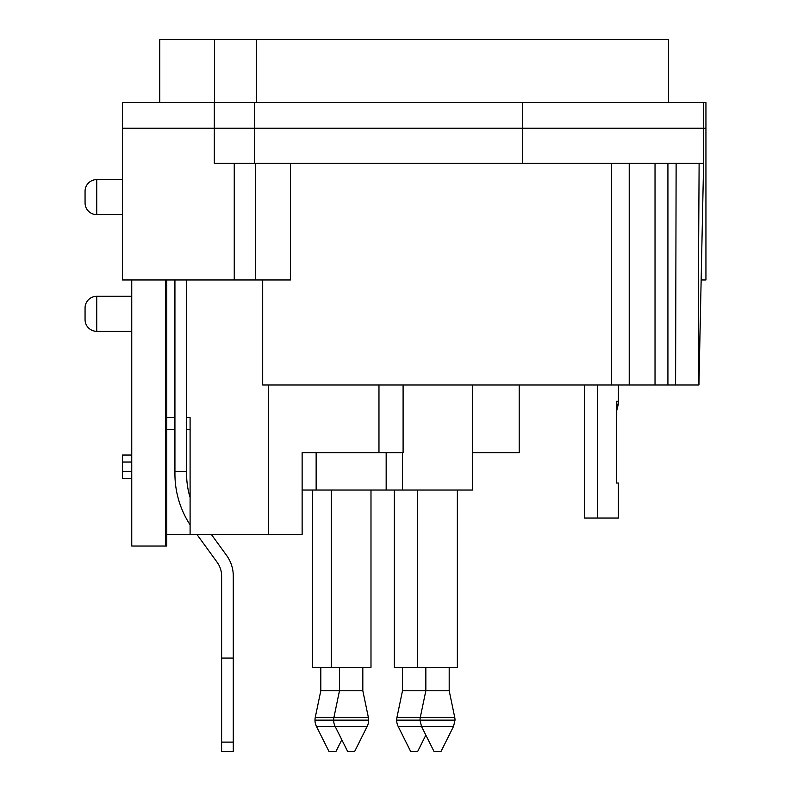 <?xml version="1.0" encoding="UTF-8"?>
<svg xmlns="http://www.w3.org/2000/svg" width="791" height="791" viewBox="0 0 791 791"><rect width="100%" height="100%" fill="white"/><g stroke="black" fill="none" stroke-linecap="round" stroke-linejoin="round"><path stroke-width="1.19" d="M302.132 490.034L402.5 490.034L402.5 452.689M472.524 384.999L472.524 490.034L402.5 490.034M378.968 384.999L378.968 452.689L302.132 452.689L302.132 534.38L190.097 534.38L190.097 417.678L186.597 417.678M701.142 279.965L705.938 279.965L705.938 128.241L522.426 128.241L522.426 163.253L214.312 163.253L214.312 102.573L254.573 102.573L254.573 128.241L122.407 128.241L122.407 279.965L290.465 279.965L290.465 163.253M254.573 102.573L522.426 102.573L522.426 128.241L254.573 128.241L703.604 128.241L703.604 163.253L698.937 384.999L675.593 384.999L676.127 163.253M262.691 279.965L262.691 384.999L629.221 384.999L629.221 163.253M667.92 163.253L667.92 384.999L629.221 384.999M667.92 384.999L680.26 384.999M522.426 163.253L703.604 163.253M316.143 490.034L316.143 452.689M386.166 490.034L386.166 452.689M166.763 429.345L174.93 429.345M186.597 429.345L190.097 429.345L190.097 417.678M166.763 279.965L166.763 546.047L165.497 546.047L165.497 279.965M131.751 279.965L131.751 546.047L165.497 546.047M85.062 319.643L85.062 307.976A11.667 11.667 0 0 1 96.739 296.299L96.739 331.31A11.667 11.667 0 0 1 85.062 319.643M131.751 296.299L96.739 296.299M131.751 331.31L96.739 331.31M85.062 202.941L85.062 191.264A11.667 11.667 0 0 1 96.739 179.597L96.739 214.608A11.667 11.667 0 0 1 85.062 202.941M122.407 179.597L96.739 179.597M122.407 214.608L96.739 214.608M234.245 163.253L234.245 279.965M166.763 417.678L174.93 417.678M268.327 384.999L268.327 534.38M166.763 534.38L190.097 534.38M611.502 384.999L611.502 163.253M519.203 384.999L519.203 452.689L472.524 452.689M403.094 384.999L403.094 452.689L378.968 452.689M131.751 478.357L122.407 478.357L122.407 455.023L131.751 455.023M699.115 163.253L698.483 274.141L698.928 384.752M698.483 276.089L698.483 272.826M705.938 128.241L703.604 128.241L703.604 102.573L705.938 102.573L705.938 128.241M254.573 163.253L254.573 128.241L122.407 128.241L122.407 102.573L214.312 102.573M159.752 102.573L159.752 39.55L668.593 39.55L668.593 102.573M214.579 39.55L214.579 102.573M256.413 102.573L256.413 39.55M522.426 102.573L703.604 102.573M402.5 667.426L402.5 690.761L396.963 717.358A14.001 14.001 0 0 0 398.15 726.395L410.667 751.45L417.678 751.45L425.845 735.116M425.845 667.426L425.845 690.761L402.5 690.761M457.356 490.034L457.356 667.426L394.333 667.426L394.333 490.034M320.81 667.426L320.81 690.761L315.263 717.358A14.001 14.001 0 0 0 316.449 726.395L328.977 751.45L335.977 751.45L341.811 739.783M339.477 667.426L339.477 690.761L320.81 690.761M370.989 490.034L370.989 667.426L312.643 667.426L312.643 490.034M449.189 667.426L449.189 690.761L425.845 690.761L420.298 717.358A14.001 14.001 0 0 0 420.011 720.136L455.023 720.136L453.54 726.395L398.15 726.395M417.678 490.034L417.678 667.426M449.189 690.761L454.726 717.358A14.001 14.001 0 0 1 455.023 720.136M453.54 726.395L441.012 751.45L434.012 751.45L421.484 726.395L420.011 720.136L396.667 720.136M616.308 401.334L617.998 401.334L616.308 401.334L616.308 483.024L618.404 483.024L618.404 518.036L597.571 518.036L597.571 384.999M616.308 412.269L618.404 403.865L617.998 401.334M597.571 518.036L584.48 518.036L584.48 384.999M616.308 410.628L617.998 403.865M190.097 497.49A81.691 81.691 0 0 1 186.597 473.829L186.597 471.357L174.93 471.357L174.93 279.965M174.93 471.357L174.93 473.829A93.368 93.368 0 0 0 190.097 524.848M186.597 471.357L186.597 279.965M196.88 534.38L217.149 562.282A23.344 23.344 0 0 1 221.609 576.006L221.609 742.116L233.276 742.116L233.276 751.45L221.609 751.45L221.609 742.116M233.276 742.116L233.276 576.006A35.012 35.012 0 0 0 226.592 555.42L211.306 534.38M233.276 658.082L221.609 658.082M362.822 667.426L362.822 690.761L339.477 690.761L333.94 717.358A14.001 14.001 0 0 0 335.127 726.395L316.449 726.395M331.31 490.034L331.31 667.426M362.822 690.761L368.359 717.358A14.001 14.001 0 0 1 367.182 726.395L335.127 726.395L347.654 751.45L354.655 751.45L367.182 726.395M122.407 471.357L131.751 471.357M131.751 462.023L122.407 462.023M255.453 163.253L255.453 279.965M655.027 163.253L655.027 384.999M396.963 717.358L454.726 717.358M315.263 717.358L368.359 717.358M314.976 720.136L368.655 720.136M618.404 403.865L618.404 384.999"/></g></svg>
